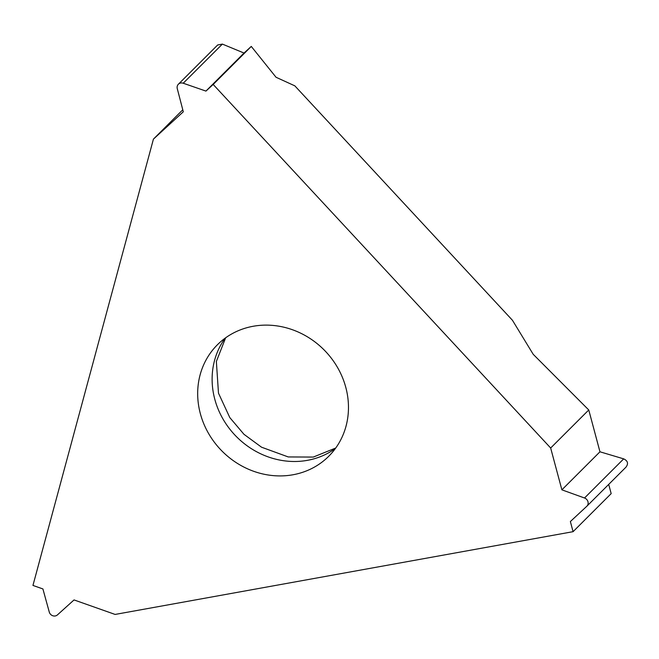 <?xml version="1.0" encoding="UTF-8"?>
<svg xmlns="http://www.w3.org/2000/svg" width="659" height="659" viewBox="0 0 659 659"><rect width="100%" height="100%" fill="white"/><g stroke="black" fill="none" stroke-linecap="round" stroke-linejoin="round"><path stroke-width="0.99" d="M588.759 409.972L599.962 451.794L588.759 409.972L533.205 354.303L512.455 320.282L294.837 85.851L276.03 77.26L294.837 85.851L512.455 320.282L533.205 354.303L588.759 409.972L550.669 448.013L561.88 489.835L584.525 497.998A5.124 4.671 45 0 1 586.872 506.211A5.124 4.671 45 0 1 586.757 506.318L570.373 521.533L573.083 531.673L115.119 614.435L74.039 599.929L57.432 614.905A5.124 4.671 45 0 1 49.252 612.013L42.909 588.94L32.95 585.431L153.432 139.115L183.301 111.791L177.271 88.668A5.124 4.671 45 0 1 178.383 84.22A5.124 4.671 45 0 1 183.218 83.223L205.946 91.09L213.186 84.459L550.669 448.013M182.782 109.798L153.432 139.115M178.383 84.22L217.684 44.969L222.388 44.095L244.028 53.041L251.277 46.418L276.03 77.26L251.277 46.418L213.186 84.459M611.173 493.624L608.702 484.406L611.173 493.624L573.083 531.673M253.18 326.271A78.783 71.856 -135 0 0 217.396 344.781A78.783 71.856 -135 0 0 208.755 433.795A78.783 71.856 -135 0 0 292.967 474.768A78.783 71.856 -135 0 0 328.75 456.259A78.783 71.856 -135 0 0 337.392 367.244A78.783 71.856 -135 0 0 253.18 326.271M205.946 91.09L244.028 53.041L222.388 44.095L217.635 45.018M561.88 489.835L599.962 451.794L623.694 458.87C627.87 460.88 628.612 463.656 625.926 467.198C628.612 463.656 627.87 460.88 623.694 458.87L599.962 451.794M586.872 506.211L625.926 467.198M251.277 46.418L244.028 53.041M222.388 44.095L183.218 83.223M584.525 497.998L623.694 458.87M335.406 448.482A78.783 71.856 45 0 1 307.407 460.344A78.783 71.856 45 0 1 226.161 424.108A78.783 71.856 45 0 1 225.18 338.133M225.65 337.795L216.358 361.453L218.483 393.151L229.802 417.584L243.978 434.314L261.549 447.206L288.238 456.942L313.297 457.066L335.744 448.013"/></g></svg>
